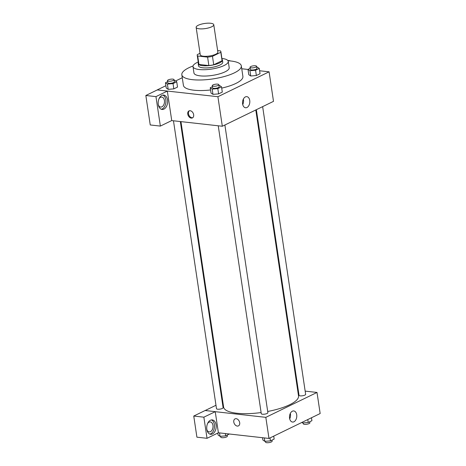 <?xml version="1.0" encoding="UTF-8"?>
<svg xmlns="http://www.w3.org/2000/svg" width="466" height="466" viewBox="0 0 466 466"><rect width="100%" height="100%" fill="white"/><g stroke="black" fill="none" stroke-linecap="round" stroke-linejoin="round"><path stroke-width="0.7" d="M199.267 28.799A8.912 2.575 171.5 0 1 196.139 27.348A8.912 2.575 171.5 0 1 204.574 23.486A8.912 2.575 171.5 0 1 213.766 24.715A8.912 2.575 171.5 0 1 208.844 27.838A8.912 2.575 171.5 0 1 199.267 28.799M213.766 24.715L217.867 52.134A8.912 2.575 171.5 0 1 212.939 55.256A8.912 2.575 171.5 0 1 203.362 56.217A8.912 2.575 171.5 0 1 200.24 54.772L196.139 27.348M220.89 51.685L222.148 60.12A11.97 3.46 171.5 0 1 222.072 60.714L213.731 64.768L212.467 56.334L220.808 52.274A11.97 3.46 171.5 0 0 220.89 51.685A11.97 3.46 171.5 0 0 220.395 50.893L217.634 50.584M200.019 53.31L197.293 54.633A11.97 3.46 171.5 0 0 197.217 55.221A11.97 3.46 171.5 0 0 197.706 56.013L207.603 57.12A11.97 3.46 171.5 0 0 212.467 56.334M197.706 56.013L198.97 64.448L208.861 65.555L207.603 57.12M198.97 64.448A11.97 3.46 171.5 0 1 198.475 63.661L197.217 55.221M213.731 64.768A11.97 3.46 171.5 0 1 208.861 65.555M198.365 62.91A12.256 3.542 -8.5 0 0 198.196 63.702A12.256 3.542 -8.5 0 0 210.836 65.391A12.256 3.542 -8.5 0 0 222.428 60.079A12.256 3.542 -8.5 0 0 222.037 59.368M222.428 60.079L222.748 62.188A12.256 3.542 171.5 0 1 215.979 66.481A12.256 3.542 171.5 0 1 202.809 67.803A12.256 3.542 171.5 0 1 198.51 65.811L198.196 63.702M222.072 60.714L220.808 52.274M198.225 61.995A17.825 5.149 -8.5 0 0 197.141 62.491A17.825 5.149 -8.5 0 0 193 66.632A17.825 5.149 -8.5 0 0 211.389 69.096A17.825 5.149 -8.5 0 0 228.253 61.366A17.825 5.149 -8.5 0 0 221.898 58.46M193 66.632L193.943 72.964A17.825 5.149 -8.5 0 0 212.333 75.422A17.825 5.149 -8.5 0 0 229.202 67.692L228.253 61.366M193.04 65.991A30.074 8.691 -8.5 0 0 188.812 67.78A30.074 8.691 -8.5 0 0 181.827 74.776A30.074 8.691 -8.5 0 0 212.857 78.923A30.074 8.691 -8.5 0 0 241.318 65.881A30.074 8.691 -8.5 0 0 228.025 60.761M241.318 65.881L242.897 76.43A30.074 8.691 171.5 0 1 221.705 88.115M210.562 89.973A30.074 8.691 171.5 0 1 193.955 90.212A30.074 8.691 171.5 0 1 183.406 85.319L181.827 74.776M182.27 77.735L175.554 81.002M165.89 85.703L157.211 89.926L217.907 96.718L269.086 71.822L259.62 70.762M247.999 69.463L241.749 68.764M167.626 81.696L165.453 82.756L166.24 88.027L168.185 89.35L173.824 88.878L177.517 87.078L176.73 81.806L174.785 80.484L174.208 80.531M250.166 68.339L247.994 69.399L248.78 74.671L250.725 75.993L256.364 75.521L260.057 73.721L259.271 68.45L257.325 67.127L256.749 67.174M212.409 86.705L210.23 87.765L211.022 93.037L212.968 94.359L218.606 93.887L222.299 92.093L221.513 86.816L219.568 85.494L218.991 85.546M171.68 120.583L222.323 126.251L273.501 101.355L269.086 71.822M229.47 60.865L229.919 60.906M229.884 60.667L227.769 60.429M245.39 96.911A5.586 3.623 -83.6 0 1 246.799 96.648A5.586 3.623 -83.6 0 1 249.776 102.602A5.586 3.623 -83.6 0 1 245.559 107.757A5.586 3.623 -83.6 0 1 242.524 102.881A5.586 3.623 -83.6 0 1 245.39 96.911M222.323 126.251L217.907 96.718M242.739 104.576A5.586 3.623 96.4 0 0 243.345 99.124M187.763 114.088A3.897 2.749 64.1 0 1 189.01 110.908A3.897 2.749 64.1 0 1 193.18 113.215A3.897 2.749 64.1 0 1 192.417 117.921A3.897 2.749 64.1 0 1 187.763 114.088M167.335 91.091L155.959 96.625L160.362 126.088L171.733 120.554L167.335 91.091L157.211 89.926M189.382 110.774A3.897 2.749 -115.9 0 0 188.48 113.739A3.897 2.749 -115.9 0 0 192.755 117.712M161.877 95.408A7.24 4.695 -83.6 0 1 163.706 95.064A7.24 4.695 -83.6 0 1 167.568 102.782A7.24 4.695 -83.6 0 1 162.098 109.458A7.24 4.695 -83.6 0 1 158.172 103.143A7.24 4.695 -83.6 0 1 161.877 95.408M161.265 109.242A7.24 4.695 96.4 0 0 165.879 102.596A7.24 4.695 96.4 0 0 162.85 95.093M159.052 98.67A5.015 3.25 -83.6 0 1 161.772 97.091A5.015 3.25 -83.6 0 1 164.416 100.516A5.015 3.25 -83.6 0 1 160.659 107.058A5.015 3.25 -83.6 0 1 158.353 104.914M160.362 126.088L150.244 124.958L145.841 95.495L155.959 96.625M157.217 89.961L145.841 95.495M261.106 412.55A37.874 10.945 171.5 0 1 236.897 413.255A37.874 10.945 171.5 0 1 223.61 407.098L180.942 121.62M255.793 109.97L298.525 395.896A37.874 10.945 171.5 0 1 267.7 411.472M218.245 125.797L261.275 413.68A3.344 0.967 -8.5 0 0 264.723 414.14A3.344 0.967 -8.5 0 0 267.88 412.69L224.886 125.005M180.342 121.55L223.103 407.68A3.344 0.967 171.5 0 1 221.257 408.851A3.344 0.967 171.5 0 1 217.663 409.212A3.344 0.967 171.5 0 1 216.492 408.67L173.469 120.781M262.643 106.638L305.644 394.323A3.344 0.967 171.5 0 1 303.797 395.494A3.344 0.967 171.5 0 1 300.203 395.855A3.344 0.967 171.5 0 1 299.032 395.314L256.347 109.702M205.186 410.523L215.985 405.269M222.282 402.205L222.835 401.931M215.245 411.682L203.863 417.181L207.026 438.308L218.397 432.774L215.245 411.682L265.824 417.344L317.002 392.448L305.16 391.12M298.292 390.351L297.687 390.281M203.863 417.181L193.751 416.045L196.908 437.172L207.026 438.308M193.751 416.045L205.122 410.517L215.24 411.647M207.597 423.507A5.015 3.25 -83.6 0 1 210.323 421.934A5.015 3.25 -83.6 0 1 212.991 427.275A5.015 3.25 -83.6 0 1 209.205 431.895A5.015 3.25 -83.6 0 1 206.898 429.757M209.816 434.085A7.24 4.695 96.4 0 0 214.424 427.438A7.24 4.695 96.4 0 0 211.401 419.93M210.422 420.245A7.24 4.695 -83.6 0 1 212.257 419.907A7.24 4.695 -83.6 0 1 216.113 427.625A7.24 4.695 -83.6 0 1 210.644 434.3A7.24 4.695 -83.6 0 1 206.718 427.98A7.24 4.695 -83.6 0 1 210.422 420.245M218.397 432.774L268.981 438.436L320.159 413.54L317.002 392.448M296.714 414.763A5.586 3.623 -83.6 0 1 292.526 422.05A5.586 3.623 -83.6 0 1 289.549 416.091A5.586 3.623 -83.6 0 1 293.772 410.942A5.586 3.623 -83.6 0 1 296.714 414.763M268.981 438.436L265.824 417.344M289.706 418.87A5.586 3.623 96.4 0 0 290.44 414.058A5.586 3.623 96.4 0 0 290.318 413.418M235.033 418.876A3.897 2.749 -115.9 0 0 233.786 422.05A3.897 2.749 64.1 0 1 235.033 418.876A3.897 2.749 64.1 0 1 239.209 421.182A3.897 2.749 64.1 0 1 238.441 425.889A3.897 2.749 64.1 0 1 233.786 422.05A3.897 2.749 -115.9 0 0 238.446 425.889M262.533 437.714L262.876 440.026L264.822 441.349L270.466 440.877L274.159 439.077L273.717 436.129M264.822 441.349L264.309 437.912M270.466 440.877L270.024 437.923M271.987 440.137L272.138 441.168A3.344 0.967 171.5 0 1 270.292 442.339A3.344 0.967 171.5 0 1 266.703 442.7A3.344 0.967 171.5 0 1 265.527 442.158L265.399 441.302M301.817 422.464L302.585 422.982L308.224 422.511L311.917 420.711L311.474 417.763M302.585 422.982L302.457 422.149M308.224 422.511L307.781 419.557M309.744 421.771L309.896 422.802A3.344 0.967 171.5 0 1 308.049 423.973A3.344 0.967 171.5 0 1 304.461 424.334A3.344 0.967 171.5 0 1 303.284 423.792L303.162 422.936M217.803 433.06L218.094 435.017L220.045 436.339L225.684 435.867L229.365 434.003M220.045 436.339L219.527 432.902M225.684 435.867L225.34 433.549M227.204 435.127L227.356 436.159A3.344 0.967 171.5 0 1 225.509 437.329A3.344 0.967 171.5 0 1 221.921 437.69A3.344 0.967 171.5 0 1 220.75 437.143L220.622 436.293M210.23 87.765L212.181 89.088L217.82 88.616L221.513 86.816M218.863 84.69L219.177 86.798A3.344 0.967 171.5 0 1 217.331 87.969A3.344 0.967 171.5 0 1 213.743 88.33A3.344 0.967 171.5 0 1 212.566 87.783L212.251 85.674A3.344 0.967 171.5 0 1 215.414 84.23A3.344 0.967 171.5 0 1 218.863 84.69A3.344 0.967 171.5 0 1 217.016 85.861A3.344 0.967 171.5 0 1 213.422 86.222A3.344 0.967 171.5 0 1 212.251 85.674M211.022 93.037L212.968 94.359L212.181 89.088M212.968 94.359L218.606 93.887L217.82 88.616M218.606 93.887L222.299 92.093M247.994 69.399L249.939 70.721L255.578 70.249L259.271 68.45M256.62 66.323L256.935 68.432A3.344 0.967 171.5 0 1 255.088 69.603A3.344 0.967 171.5 0 1 251.5 69.964A3.344 0.967 171.5 0 1 250.324 69.417L250.009 67.308A3.344 0.967 171.5 0 1 253.172 65.857A3.344 0.967 171.5 0 1 256.62 66.323A3.344 0.967 171.5 0 1 254.774 67.488A3.344 0.967 171.5 0 1 251.186 67.85A3.344 0.967 171.5 0 1 250.009 67.308M248.78 74.671L250.725 75.993L249.939 70.721M250.725 75.993L256.364 75.521L255.578 70.249M256.364 75.521L260.057 73.721M165.453 82.756L167.399 84.078L173.037 83.6L176.73 81.806M174.08 79.674L174.395 81.783A3.344 0.967 171.5 0 1 172.548 82.954A3.344 0.967 171.5 0 1 168.96 83.315A3.344 0.967 171.5 0 1 167.783 82.773L167.469 80.665A3.344 0.967 171.5 0 1 170.632 79.214A3.344 0.967 171.5 0 1 174.08 79.674A3.344 0.967 171.5 0 1 172.234 80.845A3.344 0.967 171.5 0 1 168.645 81.206A3.344 0.967 171.5 0 1 167.469 80.665M166.24 88.027L168.185 89.35L167.399 84.078M168.185 89.35L173.824 88.878L173.037 83.6M173.824 88.878L177.517 87.078"/></g></svg>
